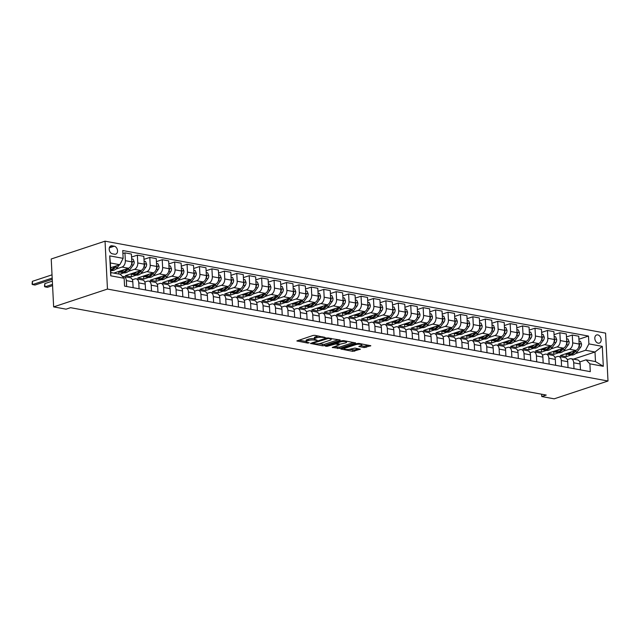 <?xml version="1.0" encoding="UTF-8"?>
<svg xmlns="http://www.w3.org/2000/svg" width="640" height="640" viewBox="0 0 640 640"><rect width="100%" height="100%" fill="white"/><g stroke="black" fill="none" stroke-linecap="round" stroke-linejoin="round"><path stroke-width="0.96" d="M325.352 337.568L314.912 335.336L313.056 335.448L296.872 340.944L307.672 343.072L309.208 342.824L307.568 342.416A4.208 1.072 177.1 0 1 306.176 341.696A4.208 1.072 177.1 0 1 307.256 340.912L308.584 340.472A4.208 1.072 177.1 0 1 314.52 340.112L317.16 340.28L315.752 339.704A4.208 1.072 177.1 0 1 314.368 338.984A4.208 1.072 177.1 0 1 315.448 338.2L316.768 337.76A4.208 1.072 177.1 0 1 322.712 337.4L325.352 337.568M597.784 334.888A4.288 3.04 71.7 0 0 596.648 334.96A4.288 3.04 71.7 0 0 594.904 339.224A4.288 3.04 71.7 0 0 598.208 343.176A4.288 3.04 71.7 0 0 599.344 343.104A4.288 3.04 71.7 0 0 601.08 338.84A4.288 3.04 71.7 0 0 597.784 334.888M364.184 347.584L370.824 345.752L358.872 343.408L357.016 343.528L340.832 349.016L352.784 351.36L360.344 349.224L354.984 348.088L350.464 349.088A3.52 0.896 177.1 0 1 346.616 349.504A3.52 0.896 177.1 0 1 344.336 348.784A3.52 0.896 177.1 0 1 345.24 348.128L355.68 344.672A3.52 0.896 177.1 0 1 359.528 344.248A3.52 0.896 177.1 0 1 361.8 344.976A3.52 0.896 177.1 0 1 360.896 345.632L358.816 346.456L364.184 347.584L364.112 346.288L368.808 345.24M107.464 289.064L53.648 306.888L66.072 309.168L70.56 307.68L546.24 395.064L541.76 396.544L554.184 398.824L608 381.008L107.464 289.064L105.04 241.176L605.576 333.112L608 381.008M340.136 340.424L340.04 339.952L326.672 337.952L310.488 343.44L322.432 345.784L324.288 345.672L340.136 340.424L340.112 339.968M343.704 340.624L355.648 342.968L339.464 348.456L332.248 347.44L339.352 344.824L335.648 343.992L327.096 346.32L325.496 346.248L341.848 340.736L343.704 340.624M112.472 253.824L114.664 254.224A4.152 2.944 71.7 0 0 115.768 254.16A4.152 2.944 71.7 0 0 117.448 250.032A4.152 2.944 71.7 0 0 114.256 246.2L112.072 245.8A4.152 2.944 71.7 0 0 110.968 245.864A4.152 2.944 71.7 0 0 109.28 249.992A4.152 2.944 71.7 0 0 112.472 253.824M124.152 278.28L110.736 275.816L109.72 255.88L123.144 258.344L119.816 264.712L110.376 262.976L110.864 272.56L120.304 274.288L124.152 278.28L124.552 286.112L590.288 371.664L589.896 363.832L586.048 359.84L595.488 361.576L595 352L585.56 350.264L575.64 353.552M578.912 339.24L588.488 336.064L122.744 250.52L123.144 258.344M588.488 336.064L588.888 343.896L602.304 346.36L603.312 366.296L589.896 363.832M53.648 306.888L51.224 258.992L105.04 241.176M541.64 394.216L541.76 396.544M119.816 264.712L110.616 267.76M573.432 359.144L595 352L602.304 346.36M571.232 355.008L566.272 356.648L566.144 354.08M566.48 336.952L572.296 335.032L578.76 336.216L579.152 344.048A5.36 3.52 100.4 0 1 575.824 350.416L560.312 355.552L566.272 356.648M572.296 335.032L572.688 342.864A5.36 3.52 100.4 0 1 569.368 349.232L563.216 351.264M558.8 352.728L553.848 354.368L553.72 351.792A10.256 6.736 100.4 0 1 552.968 351.584M554.056 334.672L559.872 332.752L566.328 333.936L566.728 341.768A5.36 3.52 100.4 0 1 563.4 348.136L547.888 353.272L553.848 354.368M559.872 332.752L560.264 340.584A5.36 3.52 100.4 0 1 556.936 346.944L550.784 348.984M546.376 350.44L541.424 352.088L541.296 349.512A10.256 6.736 100.4 0 1 540.544 349.304M541.632 332.392L547.44 330.464L553.904 331.656L554.304 339.488A5.36 3.52 100.4 0 1 550.976 345.848L535.456 350.992L541.424 352.088M547.44 330.464L547.84 338.296A5.36 3.52 100.4 0 1 544.512 344.664L538.36 346.704M533.952 348.16L529 349.8L528.864 347.232M529.208 330.112L535.016 328.184L541.48 329.368L541.872 337.2A5.36 3.52 100.4 0 1 538.552 343.568L523.032 348.704L529 349.8M535.016 328.184L535.416 336.016A5.36 3.52 100.4 0 1 532.088 342.384L525.936 344.416M521.528 345.88L516.568 347.52L516.44 344.944A10.256 6.736 100.4 0 1 515.688 344.744M516.776 327.824L522.592 325.904L529.048 327.088L529.448 334.92A5.36 3.52 100.4 0 1 526.12 341.288L510.608 346.424L516.568 347.52M522.592 325.904L522.984 333.736A5.36 3.52 100.4 0 1 519.664 340.096L513.504 342.136M509.096 343.592L504.144 345.24L504.016 342.664A10.256 6.736 100.4 0 1 503.264 342.456M504.352 325.544L510.16 323.616L516.624 324.808L517.024 332.64A5.36 3.52 100.4 0 1 513.696 339L498.176 344.144L504.144 345.24M510.16 323.616L510.56 331.448A5.36 3.52 100.4 0 1 507.232 337.816L501.08 339.856M496.672 341.312L491.72 342.952L491.584 340.384M491.928 323.264L497.736 321.336L504.2 322.52L504.592 330.352A5.36 3.52 100.4 0 1 501.272 336.72L485.752 341.856L491.72 342.952M497.736 321.336L498.136 329.168A5.36 3.52 100.4 0 1 494.808 335.536L488.656 337.568M484.248 339.032L479.288 340.672L479.16 338.096A10.256 6.736 100.4 0 1 478.408 337.896M479.496 320.976L485.312 319.056L491.768 320.24L492.168 328.072A5.36 3.52 100.4 0 1 488.84 334.44L473.328 339.576L479.288 340.672M485.312 319.056L485.704 326.888A5.36 3.52 100.4 0 1 482.384 333.248L476.224 335.288M471.816 336.752L466.864 338.392L466.736 335.816A10.256 6.736 100.4 0 1 465.984 335.608M467.072 318.696L472.88 316.768L479.344 317.96L479.744 325.792A5.36 3.52 100.4 0 1 476.416 332.152L460.896 337.296L466.864 338.392M472.88 316.768L473.28 324.6A5.36 3.52 100.4 0 1 469.952 330.968L463.8 333.008M459.392 334.464L454.44 336.104L454.304 333.536M454.648 316.416L460.456 314.488L466.92 315.672L467.312 323.504A5.36 3.52 100.4 0 1 463.992 329.872L448.472 335.008L454.44 336.104M460.456 314.488L460.856 322.32A5.36 3.52 100.4 0 1 457.528 328.688L451.376 330.72M446.968 332.184L442.008 333.824L441.88 331.248A10.256 6.736 100.4 0 1 441.128 331.048M442.216 314.128L448.032 312.208L454.496 313.392L454.888 321.224A5.36 3.52 100.4 0 1 451.56 327.592L436.048 332.728L442.008 333.824M448.032 312.208L448.424 320.04A5.36 3.52 100.4 0 1 445.104 326.4L438.952 328.44M434.536 329.904L429.584 331.544L429.456 328.968A10.256 6.736 100.4 0 1 428.704 328.76M429.792 311.848L435.608 309.92L442.064 311.112L442.464 318.944A5.36 3.52 100.4 0 1 439.136 325.304L423.624 330.448L429.584 331.544M435.608 309.92L436 317.752A5.36 3.52 100.4 0 1 432.672 324.12L426.52 326.16M422.112 327.616L417.16 329.256L417.032 326.688M417.368 309.568L423.176 307.64L429.64 308.824L430.04 316.656A5.36 3.52 100.4 0 1 426.712 323.024L411.192 328.16L417.16 329.256M423.176 307.64L423.576 315.472A5.36 3.52 100.4 0 1 420.248 321.84L414.096 323.872M409.688 325.336L404.736 326.976L404.6 324.4A10.256 6.736 100.4 0 1 403.848 324.2M404.944 307.28L410.752 305.36L417.216 306.544L417.608 314.376A5.36 3.52 100.4 0 1 414.288 320.744L398.768 325.88L404.736 326.976M410.752 305.36L411.152 313.192A5.36 3.52 100.4 0 1 407.824 319.552L401.672 321.592M397.264 323.056L392.304 324.696L392.176 322.12A10.256 6.736 100.4 0 1 391.424 321.912M392.512 305L398.328 303.072L404.784 304.264L405.184 312.096A5.36 3.52 100.4 0 1 401.856 318.456L386.344 323.6L392.304 324.696M398.328 303.072L398.72 310.904A5.36 3.52 100.4 0 1 395.4 317.272L389.24 319.312M384.832 320.768L379.88 322.408L379.752 319.84A10.256 6.736 100.4 0 1 379 319.632M380.088 302.72L385.896 300.792L392.36 301.976L392.76 309.808A5.36 3.52 100.4 0 1 389.432 316.176L373.912 321.312L379.88 322.408M385.896 300.792L386.296 308.624A5.36 3.52 100.4 0 1 382.968 314.992L376.816 317.024M372.408 318.488L367.456 320.128L367.32 317.552A10.256 6.736 100.4 0 1 366.568 317.352M367.664 300.432L373.472 298.512L379.936 299.696L380.328 307.528A5.36 3.52 100.4 0 1 377.008 313.896L361.488 319.032L367.456 320.128M373.472 298.512L373.872 306.344A5.36 3.52 100.4 0 1 370.544 312.704L364.392 314.744M359.984 316.208L355.024 317.848L354.896 315.272A10.256 6.736 100.4 0 1 354.144 315.064M355.232 298.152L361.048 296.224L367.512 297.416L367.904 305.248A5.36 3.52 100.4 0 1 364.576 311.608L349.064 316.752L355.024 317.848M361.048 296.224L361.44 304.056A5.36 3.52 100.4 0 1 358.12 310.424L351.96 312.464M347.552 313.92L342.6 315.56L342.472 312.992A10.256 6.736 100.4 0 1 341.72 312.784M342.808 295.872L348.624 293.944L355.08 295.136L355.48 302.96A5.36 3.52 100.4 0 1 352.152 309.328L336.632 314.464L342.6 315.56M348.624 293.944L349.016 301.776A5.36 3.52 100.4 0 1 345.688 308.144L339.536 310.184M335.128 311.64L330.176 313.28L330.04 310.704A10.256 6.736 100.4 0 1 329.296 310.504M330.384 293.584L336.192 291.664L342.656 292.848L343.056 300.68A5.36 3.52 100.4 0 1 339.728 307.048L324.208 312.184L330.176 313.28M336.192 291.664L336.592 299.496A5.36 3.52 100.4 0 1 333.264 305.856L327.112 307.896M322.704 309.36L317.744 311L317.616 308.424A10.256 6.736 100.4 0 1 316.864 308.216M317.952 291.304L323.768 289.384L330.232 290.568L330.624 298.4A5.36 3.52 100.4 0 1 327.304 304.768L311.784 309.904L317.744 311M323.768 289.384L324.16 297.208A5.36 3.52 100.4 0 1 320.84 303.576L314.688 305.616M310.272 307.072L305.32 308.712L305.192 306.144A10.256 6.736 100.4 0 1 304.44 305.936M305.528 289.024L311.344 287.096L317.8 288.288L318.2 296.112A5.36 3.52 100.4 0 1 314.872 302.48L299.36 307.616L305.32 308.712M311.344 287.096L311.736 294.928A5.36 3.52 100.4 0 1 308.416 301.296L302.256 303.336M297.848 304.792L292.896 306.432L292.768 303.864M293.104 286.736L298.912 284.816L305.376 286L305.776 293.832A5.36 3.52 100.4 0 1 302.448 300.2L286.928 305.336L292.896 306.432M298.912 284.816L299.312 292.648A5.36 3.52 100.4 0 1 295.984 299.016L289.832 301.048M285.424 302.512L280.472 304.152L280.336 301.576A10.256 6.736 100.4 0 1 279.584 301.368M280.68 284.456L286.488 282.536L292.952 283.72L293.344 291.552A5.36 3.52 100.4 0 1 290.024 297.92L274.504 303.056L280.472 304.152M286.488 282.536L286.888 290.36A5.36 3.52 100.4 0 1 283.56 296.728L277.408 298.768M273 300.224L268.04 301.864L267.912 299.296A10.256 6.736 100.4 0 1 267.16 299.088M268.248 282.176L274.064 280.248L280.52 281.44L280.92 289.272A5.36 3.52 100.4 0 1 277.592 295.632L262.08 300.776L268.04 301.864M274.064 280.248L274.456 288.08A5.36 3.52 100.4 0 1 271.136 294.448L264.976 296.488M260.568 297.944L255.616 299.584L255.488 297.016A10.256 6.736 100.4 0 1 254.736 296.808M255.824 279.888L261.632 277.968L268.096 279.152L268.496 286.984A5.36 3.52 100.4 0 1 265.168 293.352L249.648 298.488L255.616 299.584M261.632 277.968L262.032 285.8A5.36 3.52 100.4 0 1 258.704 292.168L252.552 294.2M248.144 295.664L243.192 297.304L243.056 294.728A10.256 6.736 100.4 0 1 242.304 294.528M243.4 277.608L249.208 275.688L255.672 276.872L256.064 284.704A5.36 3.52 100.4 0 1 252.744 291.072L237.224 296.208L243.192 297.304M249.208 275.688L249.608 283.52A5.36 3.52 100.4 0 1 246.28 289.88L240.128 291.92M235.72 293.376L230.76 295.024L230.632 292.448A10.256 6.736 100.4 0 1 229.88 292.24M230.968 275.328L236.784 273.4L243.248 274.592L243.64 282.424A5.36 3.52 100.4 0 1 240.312 288.784L224.8 293.928L230.76 295.024M236.784 273.4L237.176 281.232A5.36 3.52 100.4 0 1 233.856 287.6L227.704 289.64M223.288 291.096L218.336 292.736L218.208 290.168A10.256 6.736 100.4 0 1 217.456 289.96M218.544 273.048L224.36 271.12L230.816 272.304L231.216 280.136A5.36 3.52 100.4 0 1 227.888 286.504L212.376 291.64L218.336 292.736M224.36 271.12L224.752 278.952A5.36 3.52 100.4 0 1 221.424 285.32L215.272 287.352M210.864 288.816L205.912 290.456L205.784 287.88M206.12 270.76L211.928 268.84L218.392 270.024L218.792 277.856A5.36 3.52 100.4 0 1 215.464 284.224L199.944 289.36L205.912 290.456M211.928 268.84L212.328 276.672A5.36 3.52 100.4 0 1 209 283.032L202.848 285.072M198.44 286.528L193.48 288.176L193.352 285.6A10.256 6.736 100.4 0 1 192.6 285.392M193.688 268.48L199.504 266.552L205.968 267.744L206.36 275.576A5.36 3.52 100.4 0 1 203.04 281.936L187.52 287.08L193.48 288.176M199.504 266.552L199.904 274.384A5.36 3.52 100.4 0 1 196.576 280.752L190.424 282.792M186.008 284.248L181.056 285.888L180.928 283.32A10.256 6.736 100.4 0 1 180.176 283.112M181.264 266.2L187.08 264.272L193.536 265.456L193.936 273.288A5.36 3.52 100.4 0 1 190.608 279.656L175.096 284.792L181.056 285.888M187.08 264.272L187.472 272.104A5.36 3.52 100.4 0 1 184.152 278.472L177.992 280.504M173.584 281.968L168.632 283.608L168.504 281.032M168.84 263.912L174.648 261.992L181.112 263.176L181.512 271.008A5.36 3.52 100.4 0 1 178.184 277.376L162.664 282.512L168.632 283.608M174.648 261.992L175.048 269.824A5.36 3.52 100.4 0 1 171.72 276.184L165.568 278.224M161.16 279.688L156.208 281.328L156.072 278.752A10.256 6.736 100.4 0 1 155.32 278.544M156.416 261.632L162.224 259.704L168.688 260.896L169.08 268.728A5.36 3.52 100.4 0 1 165.76 275.088L150.24 280.232L156.208 281.328M162.224 259.704L162.624 267.536A5.36 3.52 100.4 0 1 159.296 273.904L153.144 275.944M148.736 277.4L143.776 279.04L143.648 276.472A10.256 6.736 100.4 0 1 142.896 276.264M143.984 259.352L149.8 257.424L156.256 258.608L156.656 266.44A5.36 3.52 100.4 0 1 153.328 272.808L137.816 277.944L143.776 279.04M149.8 257.424L150.192 265.256A5.36 3.52 100.4 0 1 146.872 271.624L140.712 273.656M136.304 275.12L131.352 276.76L131.224 274.184M131.56 257.064L137.368 255.144L143.832 256.328L144.232 264.16A5.36 3.52 100.4 0 1 140.904 270.528L125.384 275.664L131.352 276.76M137.368 255.144L137.768 262.976A5.36 3.52 100.4 0 1 134.44 269.336L128.288 271.376M123.88 272.84L119.776 274.192M122.904 253.536L124.944 252.856L131.408 254.048L131.8 261.88A5.36 3.52 100.4 0 1 128.48 268.24L113.816 273.096M124.944 252.856L125.344 260.688A5.36 3.52 100.4 0 1 122.016 267.056L115.864 269.096M111.456 270.552L110.768 270.784M132.376 279.76L134.928 278.92A5.36 3.52 100.4 0 1 136.16 278.824A5.36 3.52 100.4 0 1 138.776 282.904L139.072 288.784M144.808 282.048L147.352 281.2A5.36 3.52 100.4 0 1 148.584 281.104A5.36 3.52 100.4 0 1 151.208 285.192L151.504 291.064M157.232 284.328L159.784 283.48A5.36 3.52 100.4 0 1 161.008 283.384A5.36 3.52 100.4 0 1 163.632 287.472L163.928 293.344M169.656 286.608L172.208 285.768A5.36 3.52 100.4 0 1 173.44 285.672A5.36 3.52 100.4 0 1 176.056 289.752L176.352 295.632M182.08 288.896L184.632 288.048A5.36 3.52 100.4 0 1 185.864 287.952A5.36 3.52 100.4 0 1 188.48 292.04L188.784 297.912M194.512 291.176L197.056 290.328A5.36 3.52 100.4 0 1 198.288 290.232A5.36 3.52 100.4 0 1 200.912 294.32L201.208 300.192M206.936 293.456L209.488 292.616A5.36 3.52 100.4 0 1 210.72 292.52A5.36 3.52 100.4 0 1 213.336 296.6L213.632 302.472M219.36 295.736L221.912 294.896A5.36 3.52 100.4 0 1 223.144 294.8A5.36 3.52 100.4 0 1 225.76 298.888L226.064 304.76M231.792 298.024L234.336 297.176A5.36 3.52 100.4 0 1 235.568 297.08A5.36 3.52 100.4 0 1 238.192 301.168L238.488 307.04M244.216 300.304L246.768 299.464A5.36 3.52 100.4 0 1 248 299.368A5.36 3.52 100.4 0 1 250.616 303.448L250.912 309.32M256.64 302.584L259.192 301.744A5.36 3.52 100.4 0 1 260.424 301.648A5.36 3.52 100.4 0 1 263.04 305.736L263.336 311.608M269.064 304.872L271.616 304.024A5.36 3.52 100.4 0 1 272.848 303.928A5.36 3.52 100.4 0 1 275.472 308.016L275.768 313.888M281.496 307.152L284.048 306.312A5.36 3.52 100.4 0 1 285.272 306.208A5.36 3.52 100.4 0 1 287.896 310.296L288.192 316.168M293.92 309.432L296.472 308.592A5.36 3.52 100.4 0 1 297.704 308.496A5.36 3.52 100.4 0 1 300.32 312.584L300.616 318.456M306.344 311.72L308.896 310.872A5.36 3.52 100.4 0 1 310.128 310.776A5.36 3.52 100.4 0 1 312.744 314.864L313.048 320.736M318.776 314L321.32 313.152A5.36 3.52 100.4 0 1 322.552 313.056A5.36 3.52 100.4 0 1 325.176 317.144L325.472 323.016M331.2 316.28L333.752 315.44A5.36 3.52 100.4 0 1 334.984 315.344A5.36 3.52 100.4 0 1 337.6 319.424L337.896 325.304M343.624 318.568L346.176 317.72A5.36 3.52 100.4 0 1 347.408 317.624A5.36 3.52 100.4 0 1 350.024 321.712L350.328 327.584M356.056 320.848L358.6 320A5.36 3.52 100.4 0 1 359.832 319.904A5.36 3.52 100.4 0 1 362.456 323.992L362.752 329.864M368.48 323.128L371.032 322.288A5.36 3.52 100.4 0 1 372.264 322.192A5.36 3.52 100.4 0 1 374.88 326.272L375.176 332.152M380.904 325.416L383.456 324.568A5.36 3.52 100.4 0 1 384.688 324.472A5.36 3.52 100.4 0 1 387.304 328.56L387.6 334.432M393.328 327.696L395.88 326.848A5.36 3.52 100.4 0 1 397.112 326.752A5.36 3.52 100.4 0 1 399.736 330.84L400.032 336.712M405.76 329.976L408.312 329.136A5.36 3.52 100.4 0 1 409.536 329.04A5.36 3.52 100.4 0 1 412.16 333.12L412.456 339M418.184 332.264L420.736 331.416A5.36 3.52 100.4 0 1 421.968 331.32A5.36 3.52 100.4 0 1 424.584 335.408L424.88 341.28M430.608 334.544L433.16 333.696A5.36 3.52 100.4 0 1 434.392 333.6A5.36 3.52 100.4 0 1 437.008 337.688L437.312 343.56M443.04 336.824L445.584 335.984A5.36 3.52 100.4 0 1 446.816 335.888A5.36 3.52 100.4 0 1 449.44 339.968L449.736 345.848M455.464 339.112L458.016 338.264A5.36 3.52 100.4 0 1 459.248 338.168A5.36 3.52 100.4 0 1 461.864 342.256L462.16 348.128M467.888 341.392L470.44 340.544A5.36 3.52 100.4 0 1 471.672 340.448A5.36 3.52 100.4 0 1 474.288 344.536L474.584 350.408M480.32 343.672L482.864 342.832A5.36 3.52 100.4 0 1 484.096 342.736A5.36 3.52 100.4 0 1 486.72 346.816L487.016 352.696M492.744 345.96L495.296 345.112A5.36 3.52 100.4 0 1 496.528 345.016A5.36 3.52 100.4 0 1 499.144 349.104L499.44 354.976M505.168 348.24L507.72 347.392A5.36 3.52 100.4 0 1 508.952 347.296A5.36 3.52 100.4 0 1 511.568 351.384L511.864 357.256M517.592 350.52L520.144 349.68A5.36 3.52 100.4 0 1 521.376 349.584A5.36 3.52 100.4 0 1 523.992 353.664L524.296 359.536M530.024 352.8L532.576 351.96A5.36 3.52 100.4 0 1 533.8 351.864A5.36 3.52 100.4 0 1 536.424 355.952L536.72 361.824M542.448 355.088L545 354.24A5.36 3.52 100.4 0 1 546.232 354.144A5.36 3.52 100.4 0 1 548.848 358.232L549.144 364.104M554.872 357.368L557.424 356.528A5.36 3.52 100.4 0 1 558.656 356.432A5.36 3.52 100.4 0 1 561.272 360.512L561.576 366.384M567.304 359.648L569.848 358.808A5.36 3.52 100.4 0 1 571.08 358.712A5.36 3.52 100.4 0 1 573.704 362.8L574 368.672M579.728 361.936L586.048 359.84M122.552 276.616A5.36 3.52 100.4 0 1 123.736 276.536A5.36 3.52 100.4 0 1 126.352 280.624L126.648 286.496M123.736 276.536L130.192 277.728A5.36 3.52 100.4 0 1 132.816 281.808L133.112 287.688M118.904 274.032L118.792 271.904A10.256 6.736 100.4 0 1 118.04 271.696M136.16 278.824L142.624 280.008A5.36 3.52 100.4 0 1 145.24 284.096L145.536 289.968M148.584 281.104L155.048 282.288A5.36 3.52 100.4 0 1 157.664 286.376L157.96 292.248M161.008 283.384L167.472 284.576A5.36 3.52 100.4 0 1 170.096 288.656L170.392 294.536M173.44 285.672L179.896 286.856A5.36 3.52 100.4 0 1 182.52 290.944L182.816 296.816M185.864 287.952L192.328 289.136A5.36 3.52 100.4 0 1 194.944 293.224L195.24 299.096M198.288 290.232L204.752 291.424A5.36 3.52 100.4 0 1 207.368 295.504L207.672 301.384M210.72 292.52L217.176 293.704A5.36 3.52 100.4 0 1 219.8 297.792L220.096 303.664M223.144 294.8L229.608 295.984A5.36 3.52 100.4 0 1 232.224 300.072L232.52 305.944M235.568 297.08L242.032 298.272A5.36 3.52 100.4 0 1 244.648 302.352L244.952 308.224M248 299.368L254.456 300.552A5.36 3.52 100.4 0 1 257.08 304.64L257.376 310.512M260.424 301.648L266.888 302.832A5.36 3.52 100.4 0 1 269.504 306.92L269.8 312.792M272.848 303.928L279.312 305.12A5.36 3.52 100.4 0 1 281.928 309.2L282.224 315.072M285.272 306.208L291.736 307.4A5.36 3.52 100.4 0 1 294.36 311.488L294.656 317.36M297.704 308.496L304.16 309.68A5.36 3.52 100.4 0 1 306.784 313.768L307.08 319.64M310.128 310.776L316.592 311.96A5.36 3.52 100.4 0 1 319.208 316.048L319.504 321.92M322.552 313.056L329.016 314.248A5.36 3.52 100.4 0 1 331.632 318.336L331.936 324.208M334.984 315.344L341.44 316.528A5.36 3.52 100.4 0 1 344.064 320.616L344.36 326.488M347.408 317.624L353.872 318.808A5.36 3.52 100.4 0 1 356.488 322.896L356.784 328.768M359.832 319.904L366.296 321.096A5.36 3.52 100.4 0 1 368.912 325.176L369.216 331.056M372.264 322.192L378.72 323.376A5.36 3.52 100.4 0 1 381.344 327.464L381.64 333.336M384.688 324.472L391.152 325.656A5.36 3.52 100.4 0 1 393.768 329.744L394.064 335.616M397.112 326.752L403.576 327.944A5.36 3.52 100.4 0 1 406.192 332.024L406.488 337.904M409.536 329.04L416 330.224A5.36 3.52 100.4 0 1 418.624 334.312L418.92 340.184M421.968 331.32L428.424 332.504A5.36 3.52 100.4 0 1 431.048 336.592L431.344 342.464M434.392 333.6L440.856 334.792A5.36 3.52 100.4 0 1 443.472 338.872L443.768 344.752M446.816 335.888L453.28 337.072A5.36 3.52 100.4 0 1 455.896 341.16L456.2 347.032M459.248 338.168L465.704 339.352A5.36 3.52 100.4 0 1 468.328 343.44L468.624 349.312M471.672 340.448L478.136 341.64A5.36 3.52 100.4 0 1 480.752 345.72L481.048 351.6M484.096 342.736L490.56 343.92A5.36 3.52 100.4 0 1 493.176 348.008L493.472 353.88M496.528 345.016L502.984 346.2A5.36 3.52 100.4 0 1 505.608 350.288L505.904 356.16M508.952 347.296L515.416 348.488A5.36 3.52 100.4 0 1 518.032 352.568L518.328 358.448M521.376 349.584L527.84 350.768A5.36 3.52 100.4 0 1 530.456 354.856L530.752 360.728M533.8 351.864L540.264 353.048A5.36 3.52 100.4 0 1 542.88 357.136L543.184 363.008M546.232 354.144L552.688 355.336A5.36 3.52 100.4 0 1 555.312 359.416L555.608 365.288M558.656 356.432L565.12 357.616A5.36 3.52 100.4 0 1 567.736 361.704L568.032 367.576M571.08 358.712L577.544 359.896A5.36 3.52 100.4 0 1 580.16 363.984L580.464 369.856M585.56 350.264L588.888 343.896M110.376 262.976L109.72 255.88M110.864 272.56L110.736 275.816M603.312 366.296L595.488 361.576M318.784 336.048A4.208 1.072 177.1 0 0 316.704 336.472L316.768 337.76M314.368 338.984L314.296 337.696A4.208 1.072 177.1 0 1 315.384 336.904L316.704 336.472M314.352 338.8A4.208 1.072 177.1 0 0 308.512 339.176L308.584 340.472M306.176 341.696L306.112 340.4A4.208 1.072 177.1 0 1 307.192 339.616L308.512 339.176M298.824 340.16L306.168 341.512M318.496 343.776L324.224 344.376L338.464 339.664M312.432 342.664L312.896 342.752M328.368 338.44L313.16 343.128L314.64 343.72A4.208 1.072 177.1 0 0 320.576 343.36L330.088 340.208A4.208 1.072 177.1 0 0 331.168 339.424A4.208 1.072 177.1 0 0 329.784 338.704L328.368 338.44L328.336 337.808M353.632 342.448L339.4 347.16L339.464 348.456M334.192 346.664L339.4 347.16M336.416 342.856L335.792 342.744M345.68 342.856A3.52 0.896 177.1 0 0 346.584 342.2A3.52 0.896 177.1 0 0 344.312 341.48A3.52 0.896 177.1 0 0 340.456 341.896L336.448 343.36L340.144 344.184L345.68 342.856M360.768 345.672L364.112 346.288M349.064 349.392L354.568 349.952L358.328 348.704M342.784 348.24L344.328 348.52M111.704 267.4A10.256 6.736 100.4 0 1 110.648 268.376M121.552 261.4A3.552 2.336 100.4 0 1 120.856 262.8L120.736 262.952M119.296 264.888L117.368 267.48A10.256 6.736 100.4 0 1 111.328 270.536L110.752 270.424M114.648 266.424L114.288 266.912A10.256 6.736 100.4 0 1 110.72 269.744M52.024 274.832L32.368 281.336L32.536 284.576L35.024 285.032L52.256 279.328M110.744 270.232A10.256 6.736 -79.6 0 0 115.48 267.136L116.448 265.832M52.192 278.064L32.536 284.576L32.064 284.128L32.368 281.336M124.136 269.68A10.256 6.736 100.4 0 1 118.784 271.904L120.672 272.248A10.256 6.736 100.4 0 0 126.712 269.2L126 269.064M131.656 258.888L133.088 259.152L134.216 261.92A3.552 2.336 100.4 0 1 133.28 265.08L129.792 269.76A10.256 6.736 100.4 0 1 123.76 272.816L121.864 272.472A10.256 6.736 -79.6 0 0 127.904 269.416L128.912 268.056M52.344 281.12L44.8 283.624L44.96 286.856L47.448 287.312L52.568 285.616M121.28 272.32A10.256 6.736 -79.6 0 0 121.864 272.472M127.072 268.704L126.712 269.2M131.44 264.664A3.552 2.336 -79.6 0 0 132.264 262.584L131.792 261.68M52.504 284.36L44.96 286.856L44.488 286.408L44.8 283.624M136.56 271.968A10.256 6.736 100.4 0 1 131.216 274.184A10.256 6.736 100.4 0 1 130.472 273.984M144.08 261.168L145.512 261.432L146.64 264.2A3.552 2.336 100.4 0 1 145.712 267.36L142.216 272.048A10.256 6.736 100.4 0 1 136.184 275.096L134.296 274.752A10.256 6.736 -79.6 0 0 140.328 271.696L141.344 270.344M139.504 270.992L139.136 271.48A10.256 6.736 100.4 0 1 133.104 274.536L131.216 274.184M133.704 274.6A10.256 6.736 -79.6 0 0 134.296 274.752M143.872 266.944A3.552 2.336 -79.6 0 0 144.688 264.864L144.216 263.96M148.984 274.248A10.256 6.736 100.4 0 1 143.64 276.464L145.528 276.816A10.256 6.736 100.4 0 0 151.56 273.76L150.848 273.632M156.504 263.448L157.944 263.712L159.064 266.488A3.552 2.336 100.4 0 1 158.136 269.648L154.648 274.328A10.256 6.736 100.4 0 1 148.608 277.384L146.72 277.032A10.256 6.736 -79.6 0 0 152.76 273.984L153.768 272.624M146.128 276.88A10.256 6.736 -79.6 0 0 146.72 277.032M151.928 273.272L151.56 273.76M156.296 269.232A3.552 2.336 -79.6 0 0 157.112 267.144L156.648 266.24M161.416 276.528A10.256 6.736 100.4 0 1 156.064 278.752L157.952 279.096A10.256 6.736 100.4 0 0 163.992 276.048L163.272 275.912M168.928 265.736L170.368 266L171.488 268.768A3.552 2.336 100.4 0 1 170.56 271.928L167.072 276.608A10.256 6.736 100.4 0 1 161.032 279.664L159.144 279.32A10.256 6.736 -79.6 0 0 165.184 276.264L166.192 274.904M158.56 279.168A10.256 6.736 -79.6 0 0 159.144 279.32M164.352 275.552L163.992 276.048M168.72 271.512A3.552 2.336 -79.6 0 0 169.544 269.432L169.072 268.52M173.84 278.816A10.256 6.736 100.4 0 1 168.488 281.032A10.256 6.736 100.4 0 1 167.752 280.832M181.36 268.016L182.792 268.28L183.92 271.048A3.552 2.336 100.4 0 1 182.984 274.208L179.496 278.896A10.256 6.736 100.4 0 1 173.464 281.944L171.576 281.6A10.256 6.736 -79.6 0 0 177.608 278.544L178.616 277.192M176.784 277.84L176.416 278.328A10.256 6.736 100.4 0 1 170.384 281.376L168.488 281.032M170.984 281.448A10.256 6.736 -79.6 0 0 171.576 281.6M181.144 273.792A3.552 2.336 -79.6 0 0 181.968 271.712L181.496 270.808M186.264 281.096A10.256 6.736 100.4 0 1 180.92 283.312L182.808 283.664A10.256 6.736 100.4 0 0 188.84 280.608L188.128 280.48M193.784 270.296L195.216 270.56L196.344 273.336A3.552 2.336 100.4 0 1 195.416 276.488L191.928 281.176A10.256 6.736 100.4 0 1 185.888 284.232L184 283.88A10.256 6.736 -79.6 0 0 190.032 280.832L191.048 279.472M183.408 283.728A10.256 6.736 -79.6 0 0 184 283.88M189.208 280.12L188.84 280.608M193.576 276.08A3.552 2.336 -79.6 0 0 194.392 273.992L193.928 273.088M198.688 283.376A10.256 6.736 100.4 0 1 193.344 285.6L195.232 285.944A10.256 6.736 100.4 0 0 201.272 282.888L200.552 282.76M206.208 272.584L207.648 272.848L208.768 275.616A3.552 2.336 100.4 0 1 207.84 278.776L204.352 283.456A10.256 6.736 100.4 0 1 198.312 286.512L196.424 286.168A10.256 6.736 -79.6 0 0 202.464 283.112L203.472 281.752M195.84 286.016A10.256 6.736 -79.6 0 0 196.424 286.168M201.632 282.4L201.272 282.888M206 278.36A3.552 2.336 -79.6 0 0 206.824 276.28L206.352 275.368M211.12 285.656A10.256 6.736 100.4 0 1 205.768 287.88A10.256 6.736 100.4 0 1 205.032 287.68M218.64 274.864L220.072 275.128L221.2 277.896A3.552 2.336 100.4 0 1 220.264 281.056L216.776 285.744A10.256 6.736 100.4 0 1 210.744 288.792L208.856 288.448A10.256 6.736 -79.6 0 0 214.888 285.392L215.896 284.04M214.056 284.688L213.696 285.176A10.256 6.736 100.4 0 1 207.656 288.224L205.768 287.88M208.264 288.296A10.256 6.736 -79.6 0 0 208.856 288.448M218.424 280.64A3.552 2.336 -79.6 0 0 219.248 278.56L218.776 277.656M223.544 287.944A10.256 6.736 100.4 0 1 218.2 290.16L220.088 290.512A10.256 6.736 100.4 0 0 226.12 287.456L225.408 287.328M231.064 277.144L232.496 277.408L233.624 280.184A3.552 2.336 100.4 0 1 232.696 283.336L229.2 288.024A10.256 6.736 100.4 0 1 223.168 291.08L221.28 290.728A10.256 6.736 -79.6 0 0 227.312 287.672L228.328 286.32M220.688 290.576A10.256 6.736 -79.6 0 0 221.28 290.728M226.488 286.968L226.12 287.456M230.856 282.928A3.552 2.336 -79.6 0 0 231.672 280.84L231.208 279.936M235.968 290.224A10.256 6.736 100.4 0 1 230.624 292.448L232.512 292.792A10.256 6.736 100.4 0 0 238.552 289.736L237.832 289.608M243.488 279.432L244.928 279.688L246.048 282.464A3.552 2.336 100.4 0 1 245.12 285.624L241.632 290.304A10.256 6.736 100.4 0 1 235.592 293.36L233.704 293.008A10.256 6.736 -79.6 0 0 239.744 289.96L240.752 288.6M233.12 292.864A10.256 6.736 -79.6 0 0 233.704 293.008M238.912 289.248L238.552 289.736M243.28 285.208A3.552 2.336 -79.6 0 0 244.096 283.12L243.632 282.216M248.4 292.504A10.256 6.736 100.4 0 1 243.048 294.728L244.936 295.072A10.256 6.736 100.4 0 0 250.976 292.024L250.264 291.888M255.912 281.712L257.352 281.976L258.48 284.744A3.552 2.336 100.4 0 1 257.544 287.904L254.056 292.584A10.256 6.736 100.4 0 1 248.024 295.64L246.128 295.296A10.256 6.736 -79.6 0 0 252.168 292.24L253.176 290.888M245.544 295.144A10.256 6.736 -79.6 0 0 246.128 295.296M251.336 291.536L250.976 292.024M255.704 287.488A3.552 2.336 -79.6 0 0 256.528 285.408L256.056 284.504M260.824 294.792A10.256 6.736 100.4 0 1 255.48 297.008L257.368 297.36A10.256 6.736 100.4 0 0 263.4 294.304L262.688 294.176M268.344 283.992L269.776 284.256L270.904 287.032A3.552 2.336 100.4 0 1 269.976 290.184L266.48 294.872A10.256 6.736 100.4 0 1 260.448 297.92L258.56 297.576A10.256 6.736 -79.6 0 0 264.592 294.52L265.608 293.168M257.968 297.424A10.256 6.736 -79.6 0 0 258.56 297.576M263.768 293.816L263.4 294.304M268.128 289.776A3.552 2.336 -79.6 0 0 268.952 287.688L268.48 286.784M273.248 297.072A10.256 6.736 100.4 0 1 267.904 299.296L269.792 299.64A10.256 6.736 100.4 0 0 275.824 296.584L275.112 296.456M280.768 286.272L282.208 286.536L283.328 289.312A3.552 2.336 100.4 0 1 282.4 292.472L278.912 297.152A10.256 6.736 100.4 0 1 272.872 300.208L270.984 299.856A10.256 6.736 -79.6 0 0 277.024 296.808L278.032 295.448M270.392 299.712A10.256 6.736 -79.6 0 0 270.984 299.856M276.192 296.096L275.824 296.584M280.56 292.056A3.552 2.336 -79.6 0 0 281.376 289.968L280.912 289.064M285.68 299.352A10.256 6.736 100.4 0 1 280.328 301.576L282.216 301.92A10.256 6.736 100.4 0 0 288.256 298.872L287.536 298.736M293.192 288.56L294.632 288.824L295.752 291.592A3.552 2.336 100.4 0 1 294.824 294.752L291.336 299.432A10.256 6.736 100.4 0 1 285.296 302.488L283.408 302.144A10.256 6.736 -79.6 0 0 289.448 299.088L290.456 297.736M282.824 301.992A10.256 6.736 -79.6 0 0 283.408 302.144M288.616 298.384L288.256 298.872M292.984 294.336A3.552 2.336 -79.6 0 0 293.808 292.256L293.336 291.352M298.104 301.64A10.256 6.736 100.4 0 1 292.752 303.856A10.256 6.736 100.4 0 1 292.016 303.656M305.624 290.84L307.056 291.104L308.184 293.88A3.552 2.336 100.4 0 1 307.248 297.032L303.76 301.72A10.256 6.736 100.4 0 1 297.728 304.768L295.84 304.424A10.256 6.736 -79.6 0 0 301.872 301.368L302.88 300.016M301.048 300.664L300.68 301.152A10.256 6.736 100.4 0 1 294.648 304.208L292.752 303.856M295.248 304.272A10.256 6.736 -79.6 0 0 295.84 304.424M305.408 296.624A3.552 2.336 -79.6 0 0 306.232 294.536L305.76 293.632M310.528 303.92A10.256 6.736 100.4 0 1 305.184 306.144L307.072 306.488A10.256 6.736 100.4 0 0 313.104 303.432L312.392 303.304M318.048 293.12L319.48 293.384L320.608 296.16A3.552 2.336 100.4 0 1 319.68 299.32L316.192 304A10.256 6.736 100.4 0 1 310.152 307.056L308.264 306.704A10.256 6.736 -79.6 0 0 314.296 303.656L315.312 302.296M307.672 306.56A10.256 6.736 -79.6 0 0 308.264 306.704M313.472 302.944L313.104 303.432M317.84 298.904A3.552 2.336 -79.6 0 0 318.656 296.816L318.192 295.912M322.952 306.2A10.256 6.736 100.4 0 1 317.608 308.424L319.496 308.768A10.256 6.736 100.4 0 0 325.536 305.72L324.816 305.584M330.472 295.408L331.912 295.672L333.032 298.44A3.552 2.336 100.4 0 1 332.104 301.6L328.616 306.28A10.256 6.736 100.4 0 1 322.576 309.336L320.688 308.992A10.256 6.736 -79.6 0 0 326.728 305.936L327.736 304.584M320.104 308.84A10.256 6.736 -79.6 0 0 320.688 308.992M325.896 305.232L325.536 305.72M330.264 301.184A3.552 2.336 -79.6 0 0 331.088 299.104L330.616 298.2M335.384 308.488A10.256 6.736 100.4 0 1 330.032 310.704L331.92 311.056A10.256 6.736 100.4 0 0 337.96 308L337.248 307.872M342.904 297.688L344.336 297.952L345.464 300.72A3.552 2.336 100.4 0 1 344.528 303.88L341.04 308.568A10.256 6.736 100.4 0 1 335.008 311.616L333.12 311.272A10.256 6.736 -79.6 0 0 339.152 308.216L340.16 306.864M332.528 311.12A10.256 6.736 -79.6 0 0 333.12 311.272M338.32 307.512L337.96 308M342.688 303.472A3.552 2.336 -79.6 0 0 343.512 301.384L343.04 300.48M347.808 310.768A10.256 6.736 100.4 0 1 342.464 312.992L344.352 313.336A10.256 6.736 100.4 0 0 350.384 310.28L349.672 310.152M355.328 299.968L356.76 300.232L357.888 303.008A3.552 2.336 100.4 0 1 356.96 306.168L353.464 310.848A10.256 6.736 100.4 0 1 347.432 313.904L345.544 313.552A10.256 6.736 -79.6 0 0 351.576 310.504L352.592 309.144M344.952 313.408A10.256 6.736 -79.6 0 0 345.544 313.552M350.752 309.792L350.384 310.28M355.12 305.752A3.552 2.336 -79.6 0 0 355.936 303.664L355.472 302.76M360.232 313.048A10.256 6.736 100.4 0 1 354.888 315.272L356.776 315.616A10.256 6.736 100.4 0 0 362.816 312.568L362.096 312.432M367.752 302.256L369.192 302.52L370.312 305.288A3.552 2.336 100.4 0 1 369.384 308.448L365.896 313.128A10.256 6.736 100.4 0 1 359.856 316.184L357.968 315.84A10.256 6.736 -79.6 0 0 364.008 312.784L365.016 311.424M357.384 315.688A10.256 6.736 -79.6 0 0 357.968 315.84M363.176 312.08L362.816 312.568M367.544 308.032A3.552 2.336 -79.6 0 0 368.36 305.952L367.896 305.048M372.664 315.336A10.256 6.736 100.4 0 1 367.312 317.552L369.2 317.904A10.256 6.736 100.4 0 0 375.24 314.848L374.52 314.72M380.176 304.536L381.616 304.8L382.744 307.568A3.552 2.336 100.4 0 1 381.808 310.728L378.32 315.416A10.256 6.736 100.4 0 1 372.288 318.464L370.392 318.12A10.256 6.736 -79.6 0 0 376.432 315.064L377.44 313.712M369.808 317.968A10.256 6.736 -79.6 0 0 370.392 318.12M375.6 314.36L375.24 314.848M379.968 310.32A3.552 2.336 -79.6 0 0 380.792 308.232L380.32 307.328M385.088 317.616A10.256 6.736 100.4 0 1 379.744 319.84L381.632 320.184A10.256 6.736 100.4 0 0 387.664 317.128L386.952 317M392.608 306.816L394.04 307.08L395.168 309.856A3.552 2.336 100.4 0 1 394.232 313.016L390.744 317.696A10.256 6.736 100.4 0 1 384.712 320.752L382.824 320.4A10.256 6.736 -79.6 0 0 388.856 317.352L389.872 315.992M382.232 320.248A10.256 6.736 -79.6 0 0 382.824 320.4M388.032 316.64L387.664 317.128M392.392 312.6A3.552 2.336 -79.6 0 0 393.216 310.512L392.744 309.608M397.512 319.896A10.256 6.736 100.4 0 1 392.168 322.12L394.056 322.464A10.256 6.736 100.4 0 0 400.088 319.416L399.376 319.28M405.032 309.104L406.472 309.368L407.592 312.136A3.552 2.336 100.4 0 1 406.664 315.296L403.176 319.976A10.256 6.736 100.4 0 1 397.136 323.032L395.248 322.688A10.256 6.736 -79.6 0 0 401.288 319.632L402.296 318.272M394.656 322.536A10.256 6.736 -79.6 0 0 395.248 322.688M400.456 318.928L400.088 319.416M404.824 314.88A3.552 2.336 -79.6 0 0 405.64 312.8L405.176 311.896M409.936 322.184A10.256 6.736 100.4 0 1 404.592 324.4L406.48 324.752A10.256 6.736 100.4 0 0 412.52 321.696L411.8 321.56M417.456 311.384L418.896 311.648L420.016 314.416A3.552 2.336 100.4 0 1 419.088 317.576L415.6 322.264A10.256 6.736 100.4 0 1 409.56 325.312L407.672 324.968A10.256 6.736 -79.6 0 0 413.712 321.912L414.72 320.56M407.088 324.816A10.256 6.736 -79.6 0 0 407.672 324.968M412.88 321.208L412.52 321.696M417.248 317.168A3.552 2.336 -79.6 0 0 418.072 315.08L417.6 314.176M422.368 324.464A10.256 6.736 100.4 0 1 417.016 326.688A10.256 6.736 100.4 0 1 416.28 326.48M429.888 313.664L431.32 313.928L432.448 316.704A3.552 2.336 100.4 0 1 431.512 319.864L428.024 324.544A10.256 6.736 100.4 0 1 421.992 327.6L420.104 327.248A10.256 6.736 -79.6 0 0 426.136 324.2L427.144 322.84M425.312 323.488L424.944 323.976A10.256 6.736 100.4 0 1 418.912 327.032L417.016 326.688M419.512 327.096A10.256 6.736 -79.6 0 0 420.104 327.248M429.672 319.448A3.552 2.336 -79.6 0 0 430.496 317.36L430.024 316.456M434.792 326.744A10.256 6.736 100.4 0 1 429.448 328.968L431.336 329.312A10.256 6.736 100.4 0 0 437.368 326.264L436.656 326.128M442.312 315.952L443.744 316.216L444.872 318.984A3.552 2.336 100.4 0 1 443.944 322.144L440.456 326.824A10.256 6.736 100.4 0 1 434.416 329.88L432.528 329.536A10.256 6.736 -79.6 0 0 438.56 326.48L439.576 325.12M431.936 329.384A10.256 6.736 -79.6 0 0 432.528 329.536M437.736 325.768L437.368 326.264M442.104 321.728A3.552 2.336 -79.6 0 0 442.92 319.648L442.456 318.744M447.216 329.032A10.256 6.736 100.4 0 1 441.872 331.248L443.76 331.6A10.256 6.736 100.4 0 0 449.8 328.544L449.08 328.408M454.736 318.232L456.176 318.496L457.296 321.264A3.552 2.336 100.4 0 1 456.368 324.424L452.88 329.112A10.256 6.736 100.4 0 1 446.84 332.16L444.952 331.816A10.256 6.736 -79.6 0 0 450.992 328.76L452 327.408M444.368 331.664A10.256 6.736 -79.6 0 0 444.952 331.816M450.16 328.056L449.8 328.544M454.528 324.008A3.552 2.336 -79.6 0 0 455.352 321.928L454.88 321.024M459.648 331.312A10.256 6.736 100.4 0 1 454.296 333.528A10.256 6.736 100.4 0 1 453.552 333.328M467.168 320.512L468.6 320.776L469.728 323.552A3.552 2.336 100.4 0 1 468.792 326.712L465.304 331.392A10.256 6.736 100.4 0 1 459.272 334.448L457.384 334.096A10.256 6.736 -79.6 0 0 463.416 331.048L464.424 329.688M462.584 330.336L462.224 330.824A10.256 6.736 100.4 0 1 456.184 333.88L454.296 333.528M456.792 333.944A10.256 6.736 -79.6 0 0 457.384 334.096M466.952 326.296A3.552 2.336 -79.6 0 0 467.776 324.208L467.304 323.304M472.072 333.592A10.256 6.736 100.4 0 1 466.728 335.816L468.616 336.16A10.256 6.736 100.4 0 0 474.648 333.104L473.936 332.976M479.592 322.8L481.024 323.064L482.152 325.832A3.552 2.336 100.4 0 1 481.224 328.992L477.728 333.672A10.256 6.736 100.4 0 1 471.696 336.728L469.808 336.384A10.256 6.736 -79.6 0 0 475.84 333.328L476.856 331.968M469.216 336.232A10.256 6.736 -79.6 0 0 469.808 336.384M475.016 332.616L474.648 333.104M479.384 328.576A3.552 2.336 -79.6 0 0 480.2 326.496L479.736 325.584M484.496 335.88A10.256 6.736 100.4 0 1 479.152 338.096L481.04 338.44A10.256 6.736 100.4 0 0 487.08 335.392L486.36 335.256M492.016 325.08L493.456 325.344L494.576 328.112A3.552 2.336 100.4 0 1 493.648 331.272L490.16 335.96A10.256 6.736 100.4 0 1 484.12 339.008L482.232 338.664A10.256 6.736 -79.6 0 0 488.272 335.608L489.28 334.256M481.64 338.512A10.256 6.736 -79.6 0 0 482.232 338.664M487.44 334.904L487.08 335.392M491.808 330.856A3.552 2.336 -79.6 0 0 492.624 328.776L492.16 327.872M496.928 338.16A10.256 6.736 100.4 0 1 491.576 340.376A10.256 6.736 100.4 0 1 490.832 340.176M504.44 327.36L505.88 327.624L507 330.4A3.552 2.336 100.4 0 1 506.072 333.552L502.584 338.24A10.256 6.736 100.4 0 1 496.552 341.296L494.656 340.944A10.256 6.736 -79.6 0 0 500.696 337.896L501.704 336.536M499.864 337.184L499.504 337.672A10.256 6.736 100.4 0 1 493.464 340.728L491.576 340.376M494.072 340.792A10.256 6.736 -79.6 0 0 494.656 340.944M504.232 333.144A3.552 2.336 -79.6 0 0 505.056 331.056L504.584 330.152M509.352 340.44A10.256 6.736 100.4 0 1 504 342.664L505.896 343.008A10.256 6.736 100.4 0 0 511.928 339.952L511.216 339.824M516.872 329.648L518.304 329.912L519.432 332.68A3.552 2.336 100.4 0 1 518.496 335.84L515.008 340.52A10.256 6.736 100.4 0 1 508.976 343.576L507.088 343.232A10.256 6.736 -79.6 0 0 513.12 340.176L514.136 338.816M506.496 343.08A10.256 6.736 -79.6 0 0 507.088 343.232M512.296 339.464L511.928 339.952M516.656 335.424A3.552 2.336 -79.6 0 0 517.48 333.344L517.008 332.432M521.776 342.72A10.256 6.736 100.4 0 1 516.432 344.944L518.32 345.288A10.256 6.736 100.4 0 0 524.352 342.24L523.64 342.104M529.296 331.928L530.728 332.192L531.856 334.96A3.552 2.336 100.4 0 1 530.928 338.12L527.44 342.808A10.256 6.736 100.4 0 1 521.4 345.856L519.512 345.512A10.256 6.736 -79.6 0 0 525.552 342.456L526.56 341.104M518.92 345.36A10.256 6.736 -79.6 0 0 519.512 345.512M524.72 341.752L524.352 342.24M529.088 337.704A3.552 2.336 -79.6 0 0 529.904 335.624L529.44 334.72M534.2 345.008A10.256 6.736 100.4 0 1 528.856 347.224A10.256 6.736 100.4 0 1 528.112 347.024M541.72 334.208L543.16 334.472L544.28 337.248A3.552 2.336 100.4 0 1 543.352 340.4L539.864 345.088A10.256 6.736 100.4 0 1 533.824 348.144L531.936 347.792A10.256 6.736 -79.6 0 0 537.976 344.736L538.984 343.384M537.144 344.032L536.784 344.52A10.256 6.736 100.4 0 1 530.744 347.576L528.856 347.224M531.352 347.64A10.256 6.736 -79.6 0 0 531.936 347.792M541.512 339.992A3.552 2.336 -79.6 0 0 542.336 337.904L541.864 337M546.632 347.288A10.256 6.736 100.4 0 1 541.28 349.512L543.168 349.856A10.256 6.736 100.4 0 0 549.208 346.8L548.496 346.672M554.152 336.496L555.584 336.752L556.712 339.528A3.552 2.336 100.4 0 1 555.776 342.688L552.288 347.368A10.256 6.736 100.4 0 1 546.256 350.424L544.368 350.072A10.256 6.736 -79.6 0 0 550.4 347.024L551.408 345.664M543.776 349.928A10.256 6.736 -79.6 0 0 544.368 350.072M549.568 346.312L549.208 346.8M553.936 342.272A3.552 2.336 -79.6 0 0 554.76 340.184L554.288 339.28M559.056 349.568A10.256 6.736 100.4 0 1 553.712 351.792L555.6 352.136A10.256 6.736 100.4 0 0 561.632 349.088L560.92 348.952M566.576 338.776L568.008 339.04L569.136 341.808A3.552 2.336 100.4 0 1 568.208 344.968L564.72 349.648A10.256 6.736 100.4 0 1 558.68 352.704L556.792 352.36A10.256 6.736 -79.6 0 0 562.824 349.304L563.84 347.952M556.2 352.208A10.256 6.736 -79.6 0 0 556.792 352.36M562 348.6L561.632 349.088M566.368 344.552A3.552 2.336 -79.6 0 0 567.184 342.472L566.72 341.568M571.48 351.856A10.256 6.736 100.4 0 1 566.136 354.072A10.256 6.736 100.4 0 1 565.392 353.872M579 341.056L580.44 341.32L581.56 344.096A3.552 2.336 100.4 0 1 580.632 347.248L577.144 351.936A10.256 6.736 100.4 0 1 571.104 354.984L569.216 354.64A10.256 6.736 -79.6 0 0 575.256 351.584L576.264 350.232M574.424 350.88L574.064 351.368A10.256 6.736 100.4 0 1 568.024 354.424L566.136 354.072M568.632 354.488A10.256 6.736 -79.6 0 0 569.216 354.64M578.792 346.84A3.552 2.336 -79.6 0 0 579.616 344.752L579.144 343.848M575.824 350.416L569.368 349.232M563.4 348.136L556.936 346.944M550.976 345.848L544.512 344.664M538.552 343.568L532.088 342.384M526.12 341.288L519.664 340.096M513.696 339L507.232 337.816M501.272 336.72L494.808 335.536M488.84 334.44L482.384 333.248M476.416 332.152L469.952 330.968M463.992 329.872L457.528 328.688M451.56 327.592L445.104 326.4M439.136 325.304L432.672 324.12M426.712 323.024L420.248 321.84M414.288 320.744L407.824 319.552M401.856 318.456L395.4 317.272M389.432 316.176L382.968 314.992M377.008 313.896L370.544 312.704M364.576 311.608L358.12 310.424M352.152 309.328L345.688 308.144M339.728 307.048L333.264 305.856M327.304 304.768L320.84 303.576M314.872 302.48L308.416 301.296M302.448 300.2L295.984 299.016M290.024 297.92L283.56 296.728M277.592 295.632L271.136 294.448M265.168 293.352L258.704 292.168M252.744 291.072L246.28 289.88M240.312 288.784L233.856 287.6M227.888 286.504L221.424 285.32M215.464 284.224L209 283.032M203.04 281.936L196.576 280.752M190.608 279.656L184.152 278.472M178.184 277.376L171.72 276.184M165.76 275.088L159.296 273.904M153.328 272.808L146.872 271.624M140.904 270.528L134.44 269.336M128.48 268.24L122.016 267.056M132.816 281.808L126.352 280.624M131.8 261.88L125.344 260.688M144.232 264.16L137.768 262.976M145.24 284.096L138.776 282.904M156.656 266.44L150.192 265.256M157.664 286.376L151.208 285.192M169.08 268.728L162.624 267.536M170.096 288.656L163.632 287.472M181.512 271.008L175.048 269.824M182.52 290.944L176.056 289.752M193.936 273.288L187.472 272.104M194.944 293.224L188.48 292.04M206.36 275.576L199.904 274.384M207.368 295.504L200.912 294.32M218.792 277.856L212.328 276.672M219.8 297.792L213.336 296.6M231.216 280.136L224.752 278.952M232.224 300.072L225.76 298.888M243.64 282.424L237.176 281.232M244.648 302.352L238.192 301.168M256.064 284.704L249.608 283.52M257.08 304.64L250.616 303.448M268.496 286.984L262.032 285.8M269.504 306.92L263.04 305.736M280.92 289.272L274.456 288.08M281.928 309.2L275.472 308.016M293.344 291.552L286.888 290.36M294.36 311.488L287.896 310.296M305.776 293.832L299.312 292.648M306.784 313.768L300.32 312.584M318.2 296.112L311.736 294.928M319.208 316.048L312.744 314.864M330.624 298.4L324.16 297.208M331.632 318.336L325.176 317.144M343.056 300.68L336.592 299.496M344.064 320.616L337.6 319.424M355.48 302.96L349.016 301.776M356.488 322.896L350.024 321.712M367.904 305.248L361.44 304.056M368.912 325.176L362.456 323.992M380.328 307.528L373.872 306.344M381.344 327.464L374.88 326.272M392.76 309.808L386.296 308.624M393.768 329.744L387.304 328.56M405.184 312.096L398.72 310.904M406.192 332.024L399.736 330.84M417.608 314.376L411.152 313.192M418.624 334.312L412.16 333.12M430.04 316.656L423.576 315.472M431.048 336.592L424.584 335.408M442.464 318.944L436 317.752M443.472 338.872L437.008 337.688M454.888 321.224L448.424 320.04M455.896 341.16L449.44 339.968M467.312 323.504L460.856 322.32M468.328 343.44L461.864 342.256M479.744 325.792L473.28 324.6M480.752 345.72L474.288 344.536M492.168 328.072L485.704 326.888M493.176 348.008L486.72 346.816M504.592 330.352L498.136 329.168M505.608 350.288L499.144 349.104M517.024 332.64L510.56 331.448M518.032 352.568L511.568 351.384M529.448 334.92L522.984 333.736M530.456 354.856L523.992 353.664M541.872 337.2L535.416 336.016M542.88 357.136L536.424 355.952M554.304 339.488L547.84 338.296M555.312 359.416L548.848 358.232M566.728 341.768L560.264 340.584M567.736 361.704L561.272 360.512M579.152 344.048L572.688 342.864M580.16 363.984L573.704 362.8M110.04 246.472L112.072 245.8M109.328 247.832L114.256 246.2M322.672 336.76L322.712 337.4M315.384 336.904L315.448 338.2M315.832 339.72L315.864 340.36M314.472 339.216L314.52 340.112M307.192 339.616L307.256 340.912M307.64 342.432L307.672 343.072M297.28 340.672L297.304 341.168M324.016 337.008L324.048 337.648M324.224 344.376L324.288 345.672M322.368 344.488L322.432 345.784M310.896 343.176L310.92 343.672M327.032 337.864L327.072 338.52M313.12 342.44L313.16 343.128M329.752 338.064L329.784 338.704M355.288 342.752L355.312 343.208M337.544 347.28L337.608 348.568M332.656 347.168L332.68 347.664M338.88 343.952L338.912 344.592M335.584 342.808L335.648 343.992M333.752 343.416L333.792 344.104M327.064 345.632L327.096 346.32M340.424 341.208L340.456 341.896M336.752 342.424L336.784 343.12M359.232 346.184L359.256 346.68M355.64 343.976L355.68 344.672M345.208 347.432L345.24 348.128M359.984 349.008L360.008 349.464M354.568 349.952L354.64 351.248M352.712 350.064L352.784 351.36M341.24 348.752L341.264 349.24M370.464 345.544L370.48 346M365.968 346.176L366.04 347.472M114.288 266.912L113.568 266.784M117.368 267.48L115.48 267.136M134.184 261.848L131.776 261.408M129.792 269.76L127.904 269.416M133.28 265.08L131.416 264.736M131.8 262.736L132.264 262.584M146.608 264.136L144.208 263.688M139.136 271.48L138.424 271.344M142.216 272.048L140.328 271.696M145.712 267.36L143.848 267.016M144.224 265.016L144.688 264.864M159.04 266.416L156.632 265.976M154.648 274.328L152.76 273.984M158.136 269.648L156.272 269.304M156.648 267.296L157.112 267.144M171.464 268.696L169.056 268.256M167.072 276.608L165.184 276.264M170.56 271.928L168.696 271.584M169.08 269.584L169.544 269.432M183.888 270.984L181.488 270.536M176.416 278.328L175.704 278.192M179.496 278.896L177.608 278.544M182.984 274.208L181.128 273.864M181.504 271.864L181.968 271.712M196.32 273.264L193.912 272.824M191.928 281.176L190.032 280.832M195.416 276.488L193.552 276.152M193.928 274.144L194.392 273.992M208.744 275.544L206.336 275.104M204.352 283.456L202.464 283.112M207.84 278.776L205.976 278.432M206.36 276.432L206.824 276.28M221.168 277.832L218.768 277.384M213.696 285.176L212.984 285.04M216.776 285.744L214.888 285.392M220.264 281.056L218.4 280.712M218.784 278.712L219.248 278.56M233.592 280.112L231.192 279.672M229.2 288.024L227.312 287.672M232.696 283.336L230.832 283M231.208 280.992L231.672 280.84M246.024 282.392L243.616 281.952M241.632 290.304L239.744 289.96M245.12 285.624L243.256 285.28M243.632 283.28L244.096 283.12M258.448 284.68L256.04 284.232M254.056 292.584L252.168 292.24M257.544 287.904L255.68 287.56M256.064 285.56L256.528 285.408M270.872 286.96L268.472 286.52M266.48 294.872L264.592 294.52M269.976 290.184L268.112 289.848M268.488 287.84L268.952 287.688M283.304 289.24L280.896 288.8M278.912 297.152L277.024 296.808M282.4 292.472L280.536 292.128M280.912 290.128L281.376 289.968M295.728 291.528L293.32 291.08M291.336 299.432L289.448 299.088M294.824 294.752L292.96 294.408M293.344 292.408L293.808 292.256M308.152 293.808L305.752 293.368M300.68 301.152L299.968 301.024M303.76 301.72L301.872 301.368M307.248 297.032L305.392 296.696M305.768 294.688L306.232 294.536M320.584 296.088L318.176 295.648M316.192 304L314.296 303.656M319.68 299.32L317.816 298.976M318.192 296.976L318.656 296.816M333.008 298.368L330.6 297.928M328.616 306.28L326.728 305.936M332.104 301.6L330.24 301.256M330.624 299.256L331.088 299.104M345.432 300.656L343.032 300.216M341.04 308.568L339.152 308.216M344.528 303.88L342.664 303.544M343.048 301.536L343.512 301.384M357.856 302.936L355.456 302.496M353.464 310.848L351.576 310.504M356.96 306.168L355.096 305.824M355.472 303.824L355.936 303.664M370.288 305.216L367.88 304.776M365.896 313.128L364.008 312.784M369.384 308.448L367.52 308.104M367.896 306.104L368.36 305.952M382.712 307.504L380.304 307.064M378.32 315.416L376.432 315.064M381.808 310.728L379.944 310.384M380.328 308.384L380.792 308.232M395.136 309.784L392.736 309.344M390.744 317.696L388.856 317.352M394.232 313.016L392.376 312.672M392.752 310.672L393.216 310.512M407.568 312.064L405.16 311.624M403.176 319.976L401.288 319.632M406.664 315.296L404.8 314.952M405.176 312.952L405.64 312.8M419.992 314.352L417.584 313.912M415.6 322.264L413.712 321.912M419.088 317.576L417.224 317.232M417.608 315.232L418.072 315.08M432.416 316.632L430.016 316.192M424.944 323.976L424.232 323.848M428.024 324.544L426.136 324.2M431.512 319.864L429.648 319.52M430.032 317.512L430.496 317.36M444.848 318.912L442.44 318.472M440.456 326.824L438.56 326.48M443.944 322.144L442.08 321.8M442.456 319.8L442.92 319.648M457.272 321.2L454.864 320.752M452.88 329.112L450.992 328.76M456.368 324.424L454.504 324.08M454.888 322.08L455.352 321.928M469.696 323.48L467.296 323.04M462.224 330.824L461.512 330.696M465.304 331.392L463.416 331.048M468.792 326.712L466.928 326.368M467.312 324.36L467.776 324.208M482.12 325.76L479.72 325.32M477.728 333.672L475.84 333.328M481.224 328.992L479.36 328.648M479.736 326.648L480.2 326.496M494.552 328.048L492.144 327.6M490.16 335.96L488.272 335.608M493.648 331.272L491.784 330.928M492.16 328.928L492.624 328.776M506.976 330.328L504.568 329.888M499.504 337.672L498.784 337.544M502.584 338.24L500.696 337.896M506.072 333.552L504.208 333.216M504.592 331.208L505.056 331.056M519.4 332.608L517 332.168M515.008 340.52L513.12 340.176M518.496 335.84L516.64 335.496M517.016 333.496L517.48 333.344M531.832 334.896L529.424 334.448M527.44 342.808L525.552 342.456M530.928 338.12L529.064 337.776M529.44 335.776L529.904 335.624M544.256 337.176L541.848 336.736M536.784 344.52L536.064 344.392M539.864 345.088L537.976 344.736M543.352 340.4L541.488 340.064M541.872 338.056L542.336 337.904M556.68 339.456L554.28 339.016M552.288 347.368L550.4 347.024M555.776 342.688L553.912 342.344M554.296 340.344L554.76 340.184M569.112 341.744L566.704 341.296M564.72 349.648L562.824 349.304M568.208 344.968L566.344 344.624M566.72 342.624L567.184 342.472M581.536 344.024L579.128 343.584M574.064 351.368L573.344 351.24M577.144 351.936L575.256 351.584M580.632 347.248L578.768 346.912M579.152 344.904L579.616 344.752M312.88 342.52L312.92 343.296M331.112 338.312L331.168 339.424M339.312 344.032L339.352 344.824M346.528 341.144L346.584 342.2M336.4 342.536L336.448 343.36M361.752 343.944L361.8 344.976M344.288 347.744L344.336 348.784"/></g></svg>
